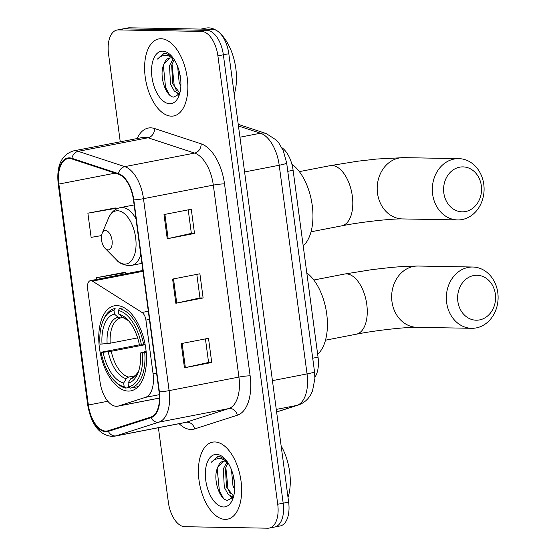 <?xml version="1.0" encoding="UTF-8"?>
<svg xmlns="http://www.w3.org/2000/svg" width="556" height="556" viewBox="0 0 556 556"><rect width="100%" height="100%" fill="white"/><g stroke="black" fill="none" stroke-linecap="round" stroke-linejoin="round"><path stroke-width="0.83" d="M116.392 406.297A24.52 12.92 -101 0 0 117.837 406.172A24.52 12.92 -101 0 0 118.623 405.97L145.408 397.373A24.52 12.92 -101 0 0 153.074 373.743L145.915 320.089A8.173 4.309 -101 0 0 142.023 312.465L92.449 281.114A8.173 4.309 -101 0 0 90.413 280.641A8.173 4.309 -101 0 0 87.591 288.585L100.038 381.868A24.52 12.92 -101 0 0 116.392 406.297M128.325 391.083A43.319 22.824 -101 0 0 130.875 390.861A43.319 22.824 -101 0 0 145.457 346.374A43.319 22.824 -101 0 0 116.92 305.598A43.319 22.824 -101 0 0 114.369 305.814A43.319 22.824 -101 0 0 99.788 350.308A43.319 22.824 -101 0 0 128.325 391.083M281.809 147.632A24.52 12.92 79 0 1 293.109 170.282L318.046 357.181A24.52 12.92 79 0 1 314.904 377.19M273.288 527.144A24.52 12.92 -101 0 0 274.733 527.018L280.189 525.955A24.52 12.92 -101 0 0 288.64 502.124L228.815 53.73A24.52 12.92 -101 0 0 212.461 29.301L129.333 27.8A24.52 12.92 -101 0 0 127.887 27.925L122.431 28.982A24.52 12.92 -101 0 1 123.877 28.856A24.52 12.92 -101 0 0 122.431 28.982L116.982 30.045A24.52 12.92 -101 0 0 108.524 53.876L120.263 141.822M274.733 527.018A24.52 12.92 -101 0 0 283.185 503.187L223.359 54.787A24.52 12.92 -101 0 0 207.006 30.358L123.877 28.856L207.006 30.358A24.52 12.92 -101 0 1 223.359 54.787L283.185 503.187A24.52 12.92 -101 0 1 274.733 527.018L269.278 528.075A24.52 12.92 -101 0 0 277.729 504.243L217.903 55.85A24.52 12.92 -101 0 0 201.55 31.421L118.421 29.92A24.52 12.92 -101 0 0 116.982 30.045M225.194 519.387A39.233 20.669 -101 0 0 227.501 519.186A39.233 20.669 -101 0 0 240.706 478.89A39.233 20.669 -101 0 0 214.866 441.964A39.233 20.669 -101 0 0 212.559 442.166A39.233 20.669 -101 0 0 199.347 482.455A39.233 20.669 -101 0 0 225.194 519.387A39.233 20.669 -101 0 0 227.501 519.186A39.233 20.669 -101 0 0 240.706 478.89A39.233 20.669 -101 0 0 214.866 441.964A39.233 20.669 -101 0 0 212.559 442.166A39.233 20.669 -101 0 0 199.347 482.455A39.233 20.669 -101 0 0 225.194 519.387M171.394 116.155A39.233 20.669 -101 0 0 173.701 115.954A39.233 20.669 -101 0 0 186.906 75.658A39.233 20.669 -101 0 0 161.059 38.732A39.233 20.669 -101 0 0 158.752 38.934A39.233 20.669 -101 0 0 145.547 79.223A39.233 20.669 -101 0 0 171.394 116.155A39.233 20.669 -101 0 0 173.701 115.954A39.233 20.669 -101 0 0 186.906 75.658A39.233 20.669 -101 0 0 161.059 38.732A39.233 20.669 -101 0 0 158.752 38.934A39.233 20.669 -101 0 0 145.547 79.223A39.233 20.669 -101 0 0 171.394 116.155M105.814 431.095A26.153 13.782 79 0 1 88.369 405.032L58.88 184.064A26.153 13.782 79 0 1 67.901 158.641A26.153 13.782 79 0 1 71.926 158.946L118.484 174.25A26.153 13.782 79 0 1 133.447 199.875L159.058 391.841A26.153 13.782 79 0 1 150.878 417.049L108.191 430.747A26.153 13.782 79 0 1 107.35 430.963A26.153 13.782 79 0 1 105.814 431.095M105.897 431.741A26.806 14.129 -101 0 0 108.337 431.38L151.023 417.681A26.806 14.129 -101 0 0 159.405 391.848L133.794 199.882A26.806 14.129 -101 0 0 118.463 173.618L71.898 158.307A26.806 14.129 -101 0 0 58.533 184.057L88.015 405.025A26.806 14.129 -101 0 0 105.897 431.741M115.168 207.972L87.883 213.184L91.114 237.377L101.56 235.577M123.779 272.489L96.494 277.701L96.723 279.418M158.404 427.71L168.357 502.27A24.52 12.92 -101 0 0 184.71 526.699L267.832 528.2A24.52 12.92 -101 0 0 269.278 528.075M181.228 343.594L208.5 338.298L211.732 362.491L184.453 367.787L181.228 343.594M164.006 214.553L191.285 209.264L194.51 233.457L167.238 238.753L164.006 214.553M172.617 279.077L199.896 273.781L203.121 297.974L175.849 303.27L172.617 279.077M203.121 297.974L199.965 297.919M196.824 274.379L199.965 297.946L176.738 303.083A6.54 0.619 172.4 0 1 175.849 303.27M194.51 233.457L191.354 233.402L168.134 238.566A6.54 0.619 172.4 0 1 167.238 238.753M211.732 362.491L208.57 362.436M205.428 338.896L208.576 362.463L185.35 367.599A6.54 0.619 172.4 0 1 184.453 367.787M96.494 277.701L125.642 272.669L125.788 273.774M125.642 272.669L123.495 272.461M87.883 213.184L117.038 208.152L117.107 208.674M117.038 208.152L114.883 207.944M188.213 209.862L191.361 233.43M227.453 461.994A18.473 9.73 -101 0 0 224.415 461.126A18.473 9.73 -101 0 0 223.331 461.216A18.473 9.73 -101 0 0 217.785 467.276L223.825 461.146M233.485 496.876L232.637 496.925L228.092 494.256L224.304 487.376L223.317 468.875L227.084 461.807M234.653 489.509L232.964 485.701L231.456 469.75M234.569 483.567L233.291 475.623M233.645 496.286L226.466 486.959L225.479 468.451L228.002 462.828M225.604 459.59L219.738 456.545L217.57 456.615L211.238 462.307C214.289 459.221 217.792 458.075 221.754 458.853L226.938 461.272M223.54 506.968A26.646 14.039 -101 0 0 232.561 499.538A26.646 14.039 -101 0 0 224.596 458.498A26.646 14.039 -101 0 0 216.52 454.384A26.646 14.039 -101 0 0 205.769 480.419A26.646 14.039 -101 0 0 223.54 506.968M217.785 467.276C212.225 478.48 219.662 500.24 227.606 500.317L233.374 497.133M288.022 497.495A40.866 21.531 -101 0 0 281.141 445.94M211.238 462.307L217.994 456.545M223.269 498.03L219.363 490.628L217.187 468.777M233.006 497.676L232.352 496.904M230.379 493.978L228.023 488.946L225.819 467.276M232.401 498.405L230.733 496.404M495.354 294.103A22.476 18.98 91 0 0 473.642 275.561A22.476 18.98 91 0 0 457.852 301.38A22.476 18.98 91 0 0 479.557 319.915A22.476 18.98 91 0 0 495.354 294.103M446.656 302.624A30.649 25.889 -89 0 1 472.781 267.019A30.649 25.889 -89 0 1 497.794 292.699A30.649 25.889 -89 0 1 471.676 328.304A30.649 25.889 -89 0 1 446.656 302.624M146.221 352.476L142.51 353.011A38.906 20.502 -101 0 1 128.54 386.816L128.047 383.084A35.146 18.522 -101 0 0 137.784 373.486A35.146 18.522 -101 0 0 140.487 352.97L146.11 351.322M129.242 387.421L125.746 388.095L124.169 386.74A38.906 20.502 -101 0 1 114.599 380.985A38.906 20.502 -101 0 1 101.088 352.261L139.396 344.838M102.971 321.062A38.906 20.502 -101 0 1 113.98 310.387L115.127 308.504A40.539 21.364 -101 0 0 114.904 308.545A40.539 21.364 -101 0 0 103.562 319.637L102.971 321.062A38.906 20.502 -101 0 0 100.01 344.199L110.185 343.212L137.624 337.888M124.127 307.683L119.505 308.58L118.352 310.47A38.906 20.502 -101 0 1 141.432 344.942L143.677 344.699A40.539 21.364 -101 0 0 119.505 308.58M143.677 344.699L145.116 344.414M128.54 386.816L130.125 388.178A40.539 21.364 -101 0 0 130.347 388.137A40.539 21.364 -101 0 0 144.755 352.761M113.98 310.387L114.48 314.119A35.146 18.522 -101 0 0 102.04 344.233M141.432 344.942L139.41 344.908A35.146 18.522 -101 0 0 127.282 319.346A35.146 18.522 -101 0 0 118.852 314.203L118.352 310.47M140.487 352.97L142.51 353.011M122.744 317.518L120.631 317.928L118.06 317.205L114.48 314.119M118.852 314.203L122.438 317.288L128.554 320.722A31.435 16.569 -101 0 0 122.438 317.288M138.451 371.728L134.67 376.329L130.646 378.803L128.047 383.084M317.657 354.255A44.953 23.686 -101 0 0 326.706 313.841A44.953 23.686 -101 0 0 306.801 272.892M114.599 380.985L115.683 382.083A40.539 21.364 -101 0 0 125.746 388.095M101.088 352.261L103.11 352.295A35.146 18.522 -101 0 0 123.668 383.008L124.169 386.74M145.165 344.699L111.263 351.281L103.11 352.295M123.668 383.008L126.268 378.719L128.519 377.058L135.483 375.71M481.329 185.718A22.476 18.98 91 0 0 459.617 167.182A22.476 18.98 91 0 0 443.827 193.001A22.476 18.98 91 0 0 465.539 211.537A22.476 18.98 91 0 0 481.329 185.718M432.631 194.246A30.649 25.889 -89 0 1 458.756 158.634A30.649 25.889 -89 0 1 483.776 184.321A30.649 25.889 -89 0 1 457.651 219.926A30.649 25.889 -89 0 1 432.631 194.246M105.508 230.538A9.806 5.171 -101 0 0 102.186 233.27A9.806 5.171 -101 0 0 105.119 248.379A9.806 5.171 -101 0 0 108.086 249.894A9.806 5.171 -101 0 0 112.048 240.31A9.806 5.171 -101 0 0 105.508 230.538M303.194 245.87A44.953 23.686 -101 0 0 312.187 205.025A44.953 23.686 -101 0 0 291.872 164.166M216.152 30.274A40.866 21.531 -101 0 0 208.576 27.856A40.866 21.531 -101 0 0 206.172 28.064L200.876 29.093M173.646 58.762A18.473 9.73 -101 0 0 170.616 57.893A18.473 9.73 -101 0 0 169.524 57.984A18.473 9.73 -101 0 0 163.985 64.044L170.025 57.914M179.678 93.644L178.837 93.693L174.285 91.024L170.497 84.144L169.51 65.643L173.284 58.575M180.853 86.277L179.157 82.462L177.649 66.518M180.769 80.328L179.491 72.391M179.838 93.054L172.666 83.727L171.679 65.219L174.195 59.596M171.804 56.358L165.931 53.313L163.77 53.383L157.438 59.075C160.482 55.989 163.985 54.842 167.954 55.621L173.138 58.039M169.733 103.736A26.646 14.039 -101 0 0 178.754 96.306A26.646 14.039 -101 0 0 170.789 55.259A26.646 14.039 -101 0 0 162.72 51.152A26.646 14.039 -101 0 0 151.962 77.187A26.646 14.039 -101 0 0 169.733 103.736M163.985 64.044C158.425 75.248 165.855 97.008 173.806 97.085L179.574 93.901M234.222 94.263A40.866 21.531 -101 0 0 220.308 33.527M157.438 59.075L164.187 53.313M169.469 94.798L165.556 87.396L163.388 65.545M179.199 94.444L178.552 93.672M176.579 90.746L174.223 85.714L172.012 64.044M178.601 95.173L176.926 93.172M118.623 405.97L159.475 398.04M312.715 358.217L318.046 357.181M287.779 171.317L293.109 170.282M153.074 373.743L156.556 373.069M145.408 397.373L159.35 394.67M145.915 320.089L149.397 319.415M142.023 312.465L148.306 311.242M92.449 281.114L142.975 271.307M288.64 502.124L277.729 504.243M129.333 27.8L118.421 29.92M212.461 29.301L201.55 31.421M228.815 53.73L217.903 55.85M276.603 411.913L296.828 405.421L276.269 409.411M314.501 371.596A16.346 1.55 172.4 0 1 307.051 373.917L279.209 165.25A32.693 17.229 -101 0 0 260.507 133.218A16.346 13.33 -71.8 0 1 266.213 133.544L276.464 140.175L278.771 142.885L283.31 150.745L286.66 162.929L314.501 371.596L314.898 378.56L312.479 391.077L310.957 394.28C308.024 399.549 303.771 403.149 298.183 405.074A16.346 13.865 -107.8 0 1 296.828 405.421A32.693 17.229 -101 0 0 307.051 373.917L272.433 380.638M238.448 125.969L260.507 133.218L239.949 137.207M286.66 162.929A16.346 1.55 172.4 0 1 279.209 165.25L244.591 171.964M88.369 405.032L107.822 401.258M137.158 138.541A40.866 21.531 79 0 1 150.69 127.845A40.866 21.531 79 0 1 154.575 128.526L201.133 143.837A40.866 21.531 79 0 1 224.513 183.876L250.124 375.835A40.866 21.531 79 0 1 237.342 415.221L194.656 428.919A40.866 21.531 79 0 1 179.101 423.693M71.898 158.307A8.173 6.665 -71.8 0 1 78.229 151.329L148.056 137.777A32.693 17.229 -101 0 0 144.949 137.235A32.693 17.229 -101 0 0 143.024 137.401L73.204 150.954A32.693 17.229 79 0 1 78.229 151.329L124.787 166.64A32.693 17.229 79 0 1 143.49 198.673L169.107 390.632A8.173 0.771 172.4 0 1 159.405 391.848M250.124 375.835A8.173 0.771 172.4 0 0 238.927 377.079L169.107 390.632A32.693 17.229 79 0 1 158.884 422.143L116.19 435.841A32.693 17.229 79 0 1 115.141 436.106L184.967 422.56A32.693 17.229 -101 0 0 186.017 422.289L228.704 408.59A32.693 17.229 -101 0 0 238.927 377.079L213.316 185.12A32.693 17.229 -101 0 0 194.614 153.088L148.056 137.777A8.173 6.665 108.2 0 0 154.575 128.526M108.337 431.38A8.173 6.929 -107.8 0 0 116.19 435.841L186.017 422.289A8.173 6.929 72.2 0 1 194.656 428.919M133.794 199.882A8.173 0.771 -7.6 0 0 143.49 198.673L213.316 185.12A8.173 0.771 172.4 0 1 224.513 183.876M118.463 173.618A8.173 6.665 -71.8 0 1 124.787 166.64L194.614 153.088A8.173 6.665 108.2 0 0 201.133 143.837M237.342 415.221A8.173 6.929 72.2 0 0 228.704 408.59L158.884 422.143A8.173 6.929 -107.8 0 1 151.023 417.681M58.533 184.057A8.173 0.771 172.4 0 1 58.206 183.89L87.688 404.858A8.173 0.771 -7.6 0 0 88.015 405.025M58.88 184.064L115.12 173.145M173.514 278.897L176.738 303.083M182.125 343.42L185.35 367.599M164.903 214.38L168.134 238.566M391.966 301.637A30.649 25.889 91 0 0 416.986 327.317C407.492 326.928 375.404 330.327 356.215 334.225A30.649 16.152 79 0 0 366.779 304.438A30.649 16.152 79 0 0 346.339 273.899A30.649 16.152 79 0 0 344.532 274.052L371.95 269.632L391.257 267.415L404.309 266.394L418.091 266.032A30.649 25.889 91 0 0 391.966 301.637M118.06 317.205A31.435 16.569 -101 0 0 107.127 343.671M130.646 378.803A31.435 16.569 -101 0 0 138.437 371.769M120.631 317.928A30.239 15.936 -101 0 0 110.185 343.212M108.205 351.733A31.435 16.569 -101 0 0 126.268 378.719M111.263 351.281A30.239 15.936 -101 0 0 128.519 377.058M377.503 193.245A30.649 25.889 91 0 0 402.523 218.932C393.029 218.536 360.941 221.941 341.752 225.84A30.649 16.152 79 0 0 352.316 196.046A30.649 16.152 79 0 0 331.876 165.507A30.649 16.152 79 0 0 330.076 165.667L357.487 161.24L376.794 159.023L403.628 157.64A30.649 25.889 91 0 0 377.503 193.245M105.119 248.379L116.538 259.923A27.029 14.241 -101 0 0 124.725 264.1A27.029 14.241 -101 0 0 135.636 237.69A27.029 14.241 -101 0 0 117.608 210.759A27.029 14.241 -101 0 0 108.455 218.293L102.186 233.27M135.963 218.744A29.419 15.505 -101 0 0 122.111 207.457A29.419 15.505 -101 0 0 120.381 207.61C114.974 208.806 110.998 212.371 108.455 218.293M141.919 263.37L131.591 265.372A29.419 15.505 -101 0 0 140.758 254.683M117.837 406.172L159.475 398.089M90.413 280.641L142.864 270.466M238.232 124.349L266.213 133.544M298.183 405.074L276.617 411.996M87.688 404.858C90.461 420.614 97.21 434.98 111.992 436.384L115.141 436.106M73.204 150.954C61.334 154.978 56.33 165.952 58.206 183.89M418.091 266.032L472.781 267.019M313.813 280.015L344.532 274.052M138.242 386.601L130.347 388.137M416.986 327.317L471.676 328.304M325.489 340.189L356.215 334.225M403.628 157.64L458.756 158.634M299.35 171.623L330.076 165.667M131.591 265.372L128.638 265.629C122.654 264.684 118.616 262.779 116.538 259.923M134.121 204.942L120.381 207.61M402.523 218.932L457.651 219.926M311.026 231.803L341.752 225.84"/></g></svg>
